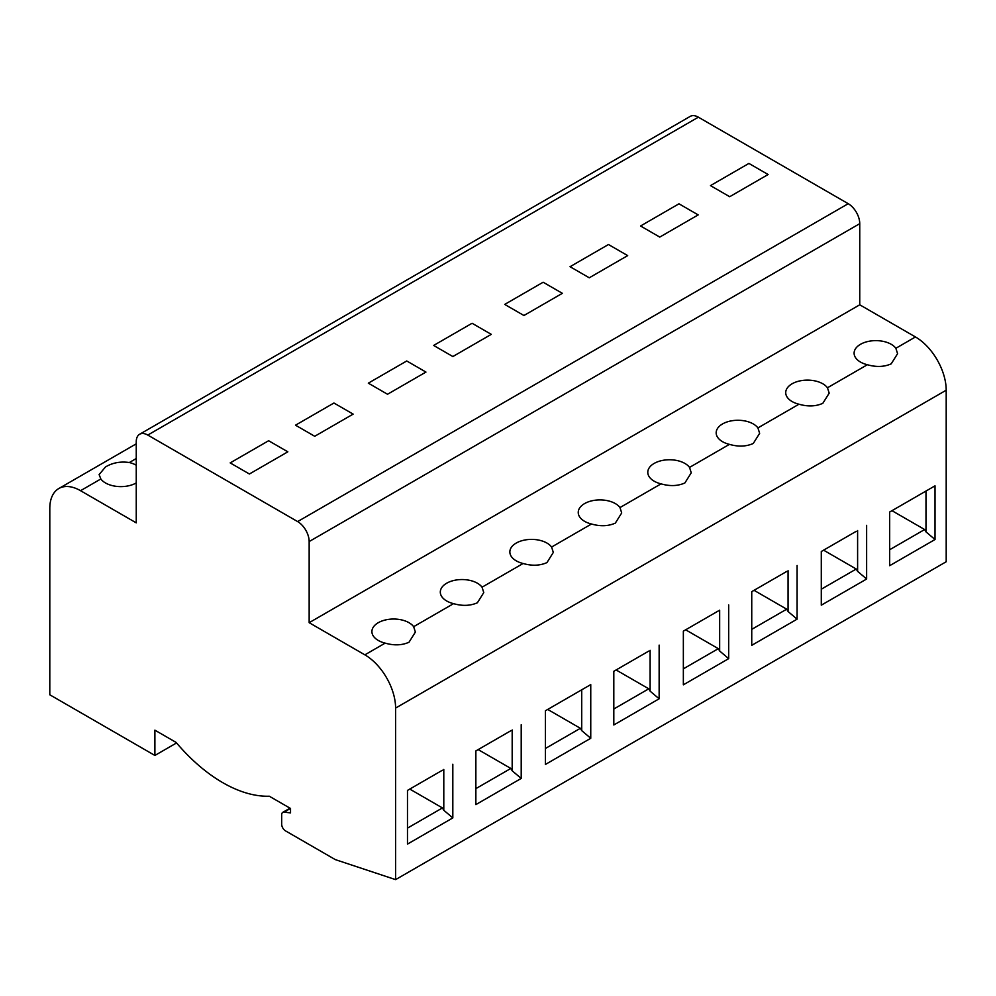 <?xml version="1.0" encoding="UTF-8"?>
<svg xmlns="http://www.w3.org/2000/svg" width="996" height="996" viewBox="0 0 996 996"><rect width="100%" height="100%" fill="white"/><g stroke="black" fill="none" stroke-linecap="round" stroke-linejoin="round"><path stroke-width="1.49" d="M139.627 434.256A16.297 9.412 -120 0 1 147.782 435.065L297.63 521.58A16.297 9.412 60 0 1 309.158 541.55L309.158 622.687L859.747 304.801L859.747 223.664A16.297 9.412 -120 0 0 848.219 203.694L698.37 117.179A16.297 9.412 -120 0 0 690.228 116.383L139.627 434.256A16.297 9.412 -120 0 0 136.253 441.726L136.253 522.863L80.539 490.692L100.833 478.976A21.738 12.55 0 0 0 136.215 482.948A21.738 12.55 0 0 0 136.253 482.923M768.115 174.524L729.695 196.71L710.472 185.617L748.905 163.431L768.115 174.524L729.695 196.71L710.472 185.617L748.905 163.431L768.115 174.524M698.184 214.899L659.763 237.085L640.553 225.992L678.973 203.806L698.184 214.899L659.763 237.085L640.553 225.992L678.973 203.806L698.184 214.899M627.679 255.611L589.259 277.797L570.048 266.704L608.469 244.518L627.679 255.611L589.259 277.797L570.048 266.704L608.469 244.518L627.679 255.611M562.354 293.322L523.933 315.508L504.723 304.415L543.144 282.229L562.354 293.322L523.933 315.508L504.723 304.415L543.144 282.229L562.354 293.322M491.277 334.357L452.856 356.543L433.646 345.45L472.067 323.264L491.277 334.357L452.856 356.543L433.646 345.45L472.067 323.264L491.277 334.357M425.952 372.068L387.531 394.254L368.321 383.161L406.742 360.975L425.952 372.068L387.531 394.254L368.321 383.161L406.742 360.975L425.952 372.068M353.144 414.112L314.724 436.285L295.513 425.192L333.934 403.019L353.144 414.112L314.724 436.285L295.513 425.192L333.934 403.019L353.144 414.112M249.411 473.996L230.188 462.903L268.621 440.73L287.832 451.823L249.411 473.996L230.188 462.903L268.621 440.73L287.832 451.823L249.411 473.996M859.747 304.801L915.461 336.959L895.865 348.276A21.738 12.55 0 0 0 860.482 344.305A21.738 12.55 0 0 0 854.107 353.182A21.738 12.55 0 0 0 867.367 364.735L827.464 387.768A21.738 12.55 0 0 0 792.081 383.796A21.738 12.55 0 0 0 785.72 392.661A21.738 12.55 0 0 0 798.966 404.214L757.919 427.919A21.738 12.55 0 0 0 722.536 423.947A21.738 12.55 0 0 0 716.174 432.812A21.738 12.55 0 0 0 729.421 444.365L689.531 467.41A21.738 12.55 0 0 0 654.148 463.426A21.738 12.55 0 0 0 647.786 472.303A21.738 12.55 0 0 0 661.033 483.857L619.985 507.562A21.738 12.55 0 0 0 584.602 503.578A21.738 12.55 0 0 0 578.24 512.454A21.738 12.55 0 0 0 591.487 524.008L551.597 547.041A21.738 12.55 0 0 0 516.214 543.069A21.738 12.55 0 0 0 509.852 551.946A21.738 12.55 0 0 0 523.099 563.499L482.052 587.192A21.738 12.55 0 0 0 446.669 583.22A21.738 12.55 0 0 0 440.307 592.097A21.738 12.55 0 0 0 453.554 603.651L413.651 626.683A21.738 12.55 0 0 0 378.281 622.699A21.738 12.55 0 0 0 371.906 631.576A21.738 12.55 0 0 0 385.166 643.13L364.86 654.845A43.475 25.099 60 0 1 395.599 708.081L395.599 879.617L335.279 859.598L285.528 830.876A5.428 3.137 60 0 1 281.681 824.215L281.681 814.828A5.428 3.137 60 0 1 282.802 812.338A5.428 3.137 60 0 1 284.121 812.101L290.521 812.91L290.521 808.466L269.281 796.215A141.283 81.572 60 0 1 176.118 742.418L154.89 730.168L154.89 755.454L49.8 694.785L49.8 508.446A43.475 25.099 60 0 1 58.801 488.538A43.475 25.099 60 0 1 80.539 490.692M364.86 654.845L309.158 622.687M915.461 336.959A43.475 25.099 60 0 1 946.2 390.208L946.2 561.744L395.599 879.617M154.89 755.454L176.553 742.941M590.753 684.601L545.41 710.771L545.41 764.455L590.753 738.285L590.753 684.601L580.382 690.589M935.02 485.836L889.677 512.006L889.677 565.691L935.02 539.521L935.02 485.836L924.649 491.825M797.086 565.479L797.086 619.163L751.743 645.333L751.743 591.649L786.703 571.467M521.207 724.752L521.207 778.436L475.864 804.606L475.864 750.922L510.836 730.74M659.14 645.109L659.14 698.794L613.81 724.976L613.81 671.292L648.77 651.098M866.632 525.328L866.632 579.012L821.289 605.182L821.289 551.498L856.249 531.316M728.686 604.958L728.686 658.642L683.356 684.825L683.356 631.14L718.315 610.946M452.819 764.231L452.819 817.915L407.476 844.098L407.476 790.413L442.436 770.219M827.464 387.768L829.195 393.159L822.821 403.318C815.811 406.455 807.868 406.754 798.966 404.214M757.919 427.919L759.649 433.31L753.275 443.469C746.265 446.606 738.322 446.905 729.421 444.365M689.531 467.41L691.249 472.801L684.887 482.948C677.878 486.098 669.922 486.397 661.033 483.857M619.985 507.562L621.703 512.952L615.341 523.099C608.332 526.249 600.376 526.548 591.487 524.008M551.597 547.041L553.315 552.431L546.953 562.591C539.944 565.728 531.989 566.039 523.099 563.499M482.052 587.192L483.77 592.583L477.408 602.742C470.398 605.879 462.443 606.191 453.554 603.651M413.651 626.683L415.382 632.074L409.007 642.233C401.998 645.371 394.055 645.669 385.166 643.13M895.865 348.276L897.583 353.667L891.221 363.826C884.211 366.976 876.256 367.275 867.367 364.735M136.253 465.232A21.738 12.55 0 0 0 129.331 462.53C120.441 461.26 112.486 462.742 105.476 466.987L99.114 474.569L100.833 478.976M590.753 738.285L581.726 730.628L580.382 728.3L545.41 748.482M581.726 730.628L581.726 689.805M935.02 539.521L925.994 531.876L924.649 529.536L889.677 549.73M925.994 531.876L925.994 491.053M797.086 619.163L788.06 611.507L788.06 570.683M788.06 611.507L786.703 609.179L751.743 629.36M521.207 778.436L512.181 770.78L512.181 729.956M512.181 770.78L510.836 768.451L475.864 788.633M659.14 698.794L650.114 691.149L650.114 650.326M613.81 709.003L648.77 688.809L650.114 691.149M866.632 579.012L857.606 571.355L857.606 530.532M857.606 571.355L856.249 569.027L821.289 589.209M728.686 658.642L719.66 650.998L719.66 610.175M683.356 668.851L718.315 648.657L719.66 650.998M452.819 817.915L443.793 810.271L443.793 769.447M443.793 810.271L442.436 807.93L407.476 828.124M547.713 709.438L580.382 728.3M891.98 510.687L924.649 529.536M754.047 590.317L786.703 609.179M478.167 749.59L510.836 768.451M616.113 669.959L648.77 688.809M823.592 550.166L856.249 569.027M685.659 629.808L718.315 648.657M409.779 789.081L442.436 807.93M147.782 435.065L698.37 117.179M297.63 521.58L848.219 203.694M859.747 223.664L309.158 541.55M284.121 812.101L290.471 808.441M395.599 708.081L946.2 390.208M129.331 462.53L136.253 458.521M290.01 808.179L282.802 812.338M136.253 443.83L58.801 488.538"/></g></svg>
